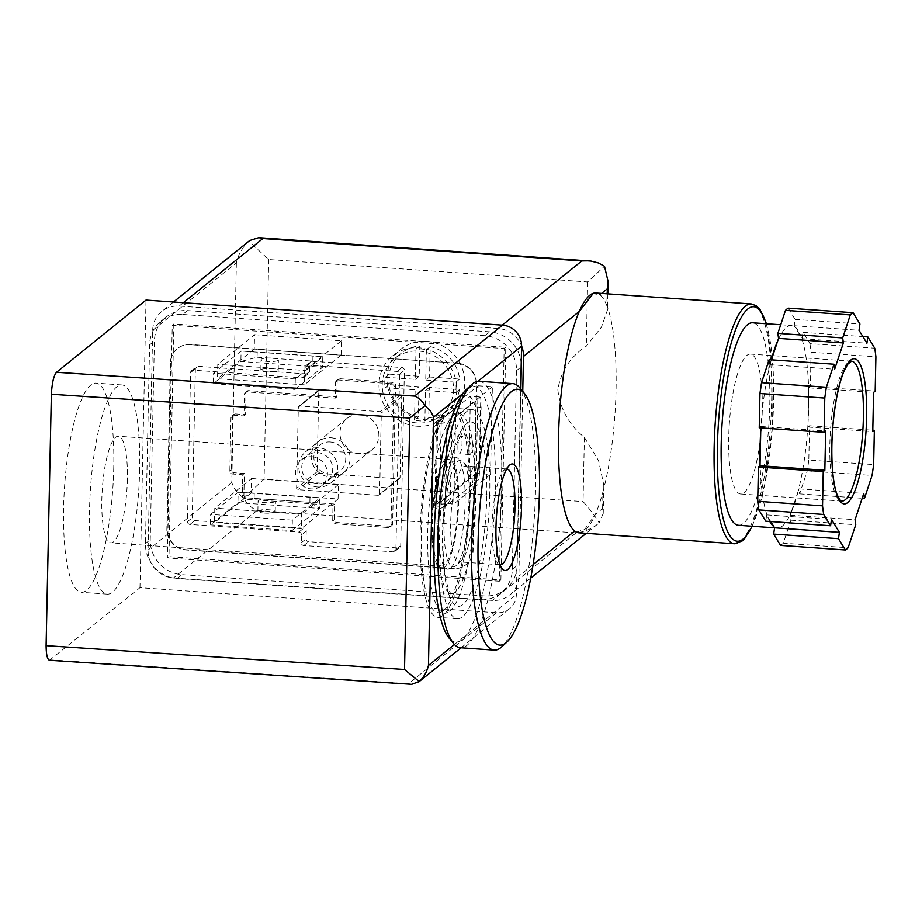 <?xml version="1.0" encoding="UTF-8"?>
<svg xmlns="http://www.w3.org/2000/svg" width="922" height="922" viewBox="0 0 922 922"><rect width="100%" height="100%" fill="white"/><g stroke="black" fill="none" stroke-linecap="round" stroke-linejoin="round"><path stroke-width="0.69" stroke-dasharray="4.61 3.46" d="M309.884 502.329L309.988 497.096L319.819 497.972L238.141 492.221L254.242 493.178L254.138 498.41L237.922 502.686L238.141 492.221L210.665 514.395L210.447 524.849L237.922 502.686L319.6 508.425L309.884 502.329L254.138 498.41M309.988 497.096L254.242 493.178M292.124 530.588L319.6 508.425L319.819 497.972L292.343 520.135L292.124 530.588L210.447 524.849M312.846 361.136L312.95 355.904L322.781 356.779L241.091 351.04L257.203 351.985L257.088 357.217L240.873 361.493L241.091 351.04L213.616 373.203L213.397 383.667L240.873 361.493L322.562 367.233L312.846 361.136L257.088 357.217M312.95 355.904L257.203 351.985M295.075 389.407L322.562 367.233L322.781 356.779L295.294 378.942L295.075 389.407L213.397 383.667M475.925 406.925L470.404 396.241L480.777 396.979L481.111 407.293L475.925 406.925L474.749 463.132L479.936 463.501L481.111 407.293M479.936 463.501L479.06 479.336L445.188 506.662L434.815 505.924L468.687 478.61L474.749 463.132M468.687 478.61L470.404 396.241L436.544 423.567L446.916 424.293L480.777 396.979L479.06 479.336L468.687 478.61M489.743 493.904A104.843 24.133 -86 0 1 457.312 618.72A104.843 24.133 -86 0 1 440.589 512.448A104.843 24.133 -86 0 1 472.018 409.552A104.843 24.133 -86 0 1 489.743 493.904M49.511 660.256L139.971 587.694L496.52 612.761A20.03 19.062 -128.9 0 0 509.509 608.739A20.03 19.062 -128.9 0 0 516.378 594.517L520.688 388.877M113.752 467.477A104.843 24.133 -86 0 1 81.32 592.293A104.843 24.133 -86 0 1 64.598 486.021A104.843 24.133 -86 0 1 96.026 383.126A104.843 24.133 -86 0 1 113.752 467.477M139.971 587.694L145.999 300.088M457.6 363.233L190.508 344.459A20.03 19.062 -128.9 0 0 177.52 348.481A20.03 19.062 -128.9 0 0 170.651 362.703L167.182 528.732A20.03 19.062 -128.9 0 0 186.209 549.708L453.301 568.482A20.03 19.062 -128.9 0 0 466.29 564.46A20.03 19.062 -128.9 0 0 473.159 550.238L476.639 384.209A20.03 19.062 -128.9 0 0 457.6 363.233L190.197 344.713A20.03 19.062 -128.9 0 0 177.208 348.735A20.03 19.062 -128.9 0 0 170.34 362.957L166.859 528.986A20.03 19.062 -128.9 0 0 185.898 549.961L452.979 568.736A20.03 19.062 -128.9 0 0 465.967 564.725A20.03 19.062 -128.9 0 0 472.836 550.492L476.317 384.462A20.03 19.062 -128.9 0 0 457.277 363.487M496.52 612.761L408.573 683.698L411.661 684.343M470.301 492.544A104.843 24.133 -86 0 1 437.869 617.36A104.843 24.133 -86 0 1 421.135 511.076A104.843 24.133 -86 0 1 452.564 408.181A104.843 24.133 -86 0 1 470.301 492.544M457.992 502.467A53.418 12.297 -86 0 1 441.465 566.062A53.418 12.297 -86 0 1 432.948 511.906A53.418 12.297 -86 0 1 448.956 459.479A53.418 12.297 -86 0 1 457.992 502.467M127.386 479.221A53.418 12.297 -86 0 1 110.859 542.827A53.418 12.297 -86 0 1 102.33 488.672A53.418 12.297 -86 0 1 118.35 436.244A53.418 12.297 -86 0 1 127.386 479.221M139.683 469.298A104.843 24.133 -86 0 1 107.252 594.125A104.843 24.133 -86 0 1 90.529 487.842A104.843 24.133 -86 0 1 121.958 384.947A104.843 24.133 -86 0 1 139.683 469.298M295.294 378.942L213.616 373.203M292.343 520.135L210.665 514.395M434.815 505.924L436.544 423.567M445.188 506.662L446.916 424.293M331.067 437.754A20.03 19.062 51.1 0 1 347.294 468.353A20.03 19.062 51.1 0 1 313.618 465.99A20.03 19.062 51.1 0 1 331.067 437.754M311.832 456.759A16.423 15.628 51.1 0 1 326.515 468.18A16.423 15.628 51.1 0 1 321.801 485.606A16.423 15.628 51.1 0 1 299.327 482.644A16.423 15.628 51.1 0 1 301.183 460.055A16.423 15.628 51.1 0 1 311.832 456.759M330.134 441.984A16.423 15.628 51.1 0 1 344.828 453.417A16.423 15.628 51.1 0 1 340.103 470.842A16.423 15.628 51.1 0 1 317.641 467.869A16.423 15.628 51.1 0 1 319.485 445.28A16.423 15.628 51.1 0 1 330.134 441.984M472.41 444.208A8.678 1.994 -86 0 1 469.724 454.546A8.678 1.994 -86 0 1 468.341 445.752A8.678 1.994 -86 0 1 470.946 437.224A8.678 1.994 -86 0 1 472.41 444.208M457.888 446.836A8.678 1.994 94 0 0 459.352 453.82A8.678 1.994 94 0 0 462.037 443.482A8.678 1.994 94 0 0 460.574 436.498A8.678 1.994 94 0 0 457.888 446.836M268.844 499.286A8.678 1.763 -178.8 0 1 275.447 501.142A8.678 1.763 -178.8 0 1 264.695 502.64A8.678 1.763 -178.8 0 1 258.091 500.784A8.678 1.763 -178.8 0 1 268.844 499.286M264.476 513.093A8.678 1.763 1.2 0 0 275.229 511.606A8.678 1.763 1.2 0 0 266.585 509.659A8.678 1.763 1.2 0 0 257.872 511.237A8.678 1.763 1.2 0 0 264.476 513.093M271.806 358.105A8.678 1.763 -178.8 0 1 278.409 359.96A8.678 1.763 -178.8 0 1 267.657 361.447A8.678 1.763 -178.8 0 1 261.053 359.592A8.678 1.763 -178.8 0 1 271.806 358.105M267.438 371.912A8.678 1.763 1.2 0 0 278.19 370.413A8.678 1.763 1.2 0 0 269.547 368.466A8.678 1.763 1.2 0 0 260.834 370.056A8.678 1.763 1.2 0 0 267.438 371.912M450.547 568.136A56.092 12.908 94 0 0 464.918 508.241A56.092 12.908 94 0 0 455.629 457.266A56.092 12.908 94 0 0 438.814 512.321A56.092 12.908 94 0 0 447.769 569.185A56.092 12.908 94 0 0 450.547 568.136M444.07 567.675A56.092 12.908 94 0 0 458.441 507.78A56.092 12.908 94 0 0 449.152 456.816A56.092 12.908 94 0 0 432.337 511.871A56.092 12.908 94 0 0 441.281 568.724A56.092 12.908 94 0 0 444.07 567.675M449.648 611.274A100.164 23.062 94 0 0 475.314 504.322A100.164 23.062 94 0 0 458.718 413.31A100.164 23.062 94 0 0 428.695 511.606A100.164 23.062 94 0 0 444.669 613.153A100.164 23.062 94 0 0 449.648 611.274M443.159 610.825A100.164 23.062 94 0 0 468.825 503.861A100.164 23.062 94 0 0 452.241 412.849A100.164 23.062 94 0 0 422.218 511.157A100.164 23.062 94 0 0 438.192 612.692A100.164 23.062 94 0 0 443.159 610.825M473.631 504.703A48.002 11.052 -86 0 1 461.484 560.668A48.002 11.052 -86 0 1 458.787 561.844A48.002 11.052 -86 0 1 451.123 513.185A48.002 11.052 -86 0 1 465.518 466.083A48.002 11.052 -86 0 1 468.03 467.615A48.002 11.052 -86 0 1 473.631 504.703M499.989 564.737A48.002 11.052 -86 0 1 497.603 563.204A48.002 11.052 -86 0 1 492.463 516.09A48.002 11.052 -86 0 1 504.138 470.162A48.002 11.052 -86 0 1 506.72 468.975M469.667 503.285A53.418 12.297 -86 0 1 456.148 565.578A53.418 12.297 -86 0 1 444.611 512.724A53.418 12.297 -86 0 1 463.42 462.014A53.418 12.297 -86 0 1 469.667 503.285M476.052 498.122A80.133 18.452 -86 0 1 449.394 592.973A80.133 18.452 -86 0 1 438.48 512.298A80.133 18.452 -86 0 1 460.574 433.951A80.133 18.452 -86 0 1 476.052 498.122M466.428 389.372A128.216 29.516 -86 0 1 495.333 489.398A128.216 29.516 -86 0 1 448.968 637.92M479.21 381.27A133.563 30.749 -86 0 1 501.798 488.729A133.563 30.749 -86 0 1 460.481 647.728M519.916 387.932A133.563 30.749 -86 0 1 535.509 491.103A133.563 30.749 -86 0 1 501.718 646.829M429.571 376.983L459.663 379.092A36.73 34.955 51.1 0 0 430.205 346.637L429.571 376.983L425.733 380.071L455.825 382.192A36.73 34.955 51.1 0 1 455.606 392.645L459.444 389.557L429.352 387.436L428.718 417.781A36.73 34.955 51.1 0 0 447.331 410.428A36.73 34.955 51.1 0 0 459.444 389.557M418.98 386.71L388.888 384.601A36.73 34.955 51.1 0 0 418.346 417.055L418.98 386.71L415.142 389.799L385.062 387.689A36.73 34.955 51.1 0 1 385.281 377.225L389.107 374.136A36.73 34.955 51.1 0 1 401.208 353.264A36.73 34.955 51.1 0 1 419.833 345.911L419.199 376.257L389.107 374.136M760.085 462.164A101.501 23.361 94 0 0 767.392 516.055L766.678 514.891L765.767 521.195M773.858 526.635A101.501 23.361 94 0 0 777.269 528.029A101.501 23.361 94 0 0 782.305 526.128A101.501 23.361 94 0 0 791.018 512.793L790.235 515.168L790.915 520.192L783.297 543.185L848.125 547.749M780.554 545.398A120.206 27.672 94 0 0 783.297 543.185M809.908 343.629A120.206 27.672 94 0 1 811.072 352.25L810.357 386.537L808.755 387.828L808.686 391.377A101.501 23.361 94 0 0 801.379 337.487L802.094 338.651L803.004 332.346L809.908 343.629L874.736 348.193M788.218 308.144L795.121 319.427L794.199 325.731L794.914 326.907A101.501 23.361 94 0 0 791.502 325.512A101.501 23.361 94 0 0 777.753 340.748M808.813 460.055A120.206 27.672 94 0 1 807.246 470.877L799.628 493.881L798.948 488.867L798.152 491.242A101.501 23.361 94 0 0 808.006 423.509L807.937 427.047L809.539 425.757L808.813 460.055L873.641 464.607M811.072 352.25L875.9 356.802M807.246 470.877L872.062 475.441M522.751 391.389L518.879 576.089A26.715 25.424 51.1 0 1 509.716 595.059A26.715 25.424 51.1 0 1 492.394 600.406L173.451 577.99A26.715 25.424 51.1 0 1 148.073 550.019L152.672 330.399A26.715 25.424 51.1 0 1 161.834 311.429A26.715 25.424 51.1 0 1 179.145 306.069L498.099 328.486A26.715 25.424 51.1 0 1 521.587 345.969M576.446 532.167L584.813 529.24L595.335 514.407A120.206 27.672 94 0 0 602.93 491.875L603.829 485.168L598.597 460.712L584.387 437.385C569.035 424.823 560.184 408.976 557.845 389.845C560.899 371.174 570.384 356.607 586.3 346.142L601.351 327.333L607.552 309.792L606.837 305.608A120.206 27.672 94 0 0 599.934 294.775L592.535 293.53M426.69 341.336A40.072 38.125 -128.9 0 0 400.713 349.369A40.072 38.125 -128.9 0 0 389.211 391.896A40.072 38.125 -128.9 0 0 425.054 419.775A40.072 38.125 -128.9 0 0 451.031 411.742A40.072 38.125 -128.9 0 0 462.533 369.215A40.072 38.125 -128.9 0 0 426.69 341.336M152.672 330.399L236.378 262.862C238.395 254.288 242.567 247.084 248.882 241.264L268.705 259.531L587.648 281.948L604.498 266.262M584.387 437.385L583.05 501.58C589.976 509.278 595.335 516.366 599.127 522.866L603.23 513.439L602.585 508.552L595.335 514.407A120.206 27.672 94 0 1 584.848 530.576A120.206 27.672 94 0 1 578.889 532.824M236.378 262.862L231.779 482.494C233.496 488.257 237.403 493.385 243.5 497.868C247.257 504.242 251.81 508.437 257.157 510.465L576.112 532.881C584.237 531.959 591.417 529.032 597.663 524.111L599.127 522.866M520.849 389.072L517.15 565.497A33.388 31.774 51.1 0 1 505.705 589.204A33.388 31.774 51.1 0 1 484.05 595.9L181.968 574.66A33.388 31.774 51.1 0 1 150.24 539.704L154.4 340.99A33.388 31.774 51.1 0 1 165.845 317.283A33.388 31.774 51.1 0 1 187.5 310.587L489.582 331.816A33.388 31.774 51.1 0 1 521.218 363.464M243.5 497.868L264.095 479.163L583.05 501.58M248.882 241.264L249.77 240.481M602.585 508.552L602.93 491.875A120.206 27.672 94 0 0 606.837 305.608L607.079 293.807M601.617 293.427L599.934 294.775A120.206 27.672 94 0 0 595.739 293.012M738.372 525.286A101.501 23.361 94 0 0 743.409 523.396A101.501 23.361 94 0 0 769.421 415.015A101.501 23.361 94 0 0 752.606 322.781M808.006 423.509A101.501 23.361 94 0 0 808.686 391.377L808.006 423.509M798.152 491.242A101.501 23.361 -86 0 1 791.018 512.793L798.152 491.242M769.789 521.483A101.501 23.361 -86 0 1 767.392 516.055L770.746 521.552M769.144 359.661L769.824 364.674L770.619 362.3A101.501 23.361 94 0 0 760.754 430.032M771.437 359.822L770.619 362.3A101.501 23.361 -86 0 1 771.276 359.81M794.914 326.907A101.501 23.361 -86 0 1 801.379 337.487L794.914 326.907M760.8 427.889L760.834 426.494L759.232 427.785M744.054 492.671A70.118 16.147 94 0 0 762.021 417.804A70.118 16.147 94 0 0 750.404 354.094A70.118 16.147 94 0 0 729.383 422.91A70.118 16.147 94 0 0 740.573 493.985A70.118 16.147 94 0 0 744.054 492.671M760.834 426.494L825.663 431.047M769.824 364.674L834.652 369.238M795.121 319.427L859.938 323.991M794.199 325.731L859.027 330.295M802.094 338.651L866.911 343.203M803.004 332.346L862.854 336.553M810.357 386.537L875.185 391.101M808.755 387.828L873.583 392.392M807.937 427.047L872.765 431.611M809.539 425.757L872.788 430.205M799.628 493.881L862.162 498.272M798.948 488.867L863.764 493.42M790.235 515.168L855.063 519.731M790.915 520.192L855.743 524.745M766.678 514.891L831.506 519.443M417.067 426.218A40.072 38.125 51.1 0 1 381.224 398.339A40.072 38.125 51.1 0 1 392.726 355.811A40.072 38.125 51.1 0 1 447.562 363.061A40.072 38.125 51.1 0 1 443.044 418.185A40.072 38.125 51.1 0 1 417.067 426.218M417.136 422.956A36.73 34.955 51.1 0 1 384.278 397.394A36.73 34.955 51.1 0 1 394.823 358.416A36.73 34.955 51.1 0 1 445.084 365.054A36.73 34.955 51.1 0 1 440.947 415.592A36.73 34.955 51.1 0 1 417.136 422.956M385.062 387.689L388.888 384.601M455.606 392.645L425.515 390.536L424.881 420.87A36.73 34.955 51.1 0 1 419.683 420.893A36.73 34.955 51.1 0 1 414.508 420.144L418.346 417.055M424.881 420.87L428.718 417.781M455.825 382.192L459.663 379.092M385.281 377.225L415.361 379.345L415.995 349A36.73 34.955 51.1 0 1 426.367 349.738L430.205 346.637M415.995 349L419.833 345.911M415.361 379.345L419.199 376.257M426.367 349.738L425.733 380.071M425.515 390.536L429.352 387.436M414.508 420.144L415.142 389.799M182.706 314.448L484.788 335.689A33.388 31.774 51.1 0 1 516.516 370.644L512.355 569.358A33.388 31.774 51.1 0 1 500.911 593.065A33.388 31.774 51.1 0 1 479.256 599.761L177.174 578.532A33.388 31.774 51.1 0 1 145.446 543.565L149.606 344.863A33.388 31.774 51.1 0 1 161.05 321.144A33.388 31.774 51.1 0 1 182.706 314.448L187.5 310.587M436.141 496.958L437.673 423.74A7.341 6.996 51.1 0 1 447.862 417.897A7.341 6.996 51.1 0 1 451.93 424.742L450.397 497.961A7.341 6.996 51.1 0 1 440.197 503.804A7.341 6.996 51.1 0 1 436.141 496.958L431.346 500.819L432.879 427.612A7.341 6.996 51.1 0 1 443.079 421.757A7.341 6.996 51.1 0 1 447.135 428.615L445.603 501.822A7.341 6.996 51.1 0 1 435.403 507.676A7.341 6.996 51.1 0 1 431.346 500.819M312.385 361.263L401.842 367.544A2.674 2.547 51.1 0 1 404.378 370.344L400.713 545.524A2.674 2.547 51.1 0 1 398.062 547.956L308.605 541.675A2.674 2.547 51.1 0 1 306.069 538.874L306.231 531.026A2.674 2.547 51.1 0 0 303.695 528.237L194.784 520.573A2.674 2.547 51.1 0 1 192.249 517.784L195.36 368.742A2.674 2.547 51.1 0 1 198.011 366.311L306.922 373.963A2.674 2.547 51.1 0 0 309.573 371.531L309.734 363.694A2.674 2.547 51.1 0 1 312.385 361.263L307.591 365.124L397.048 371.416A2.674 2.547 51.1 0 1 399.583 374.217L395.918 549.397A2.674 2.547 51.1 0 1 393.268 551.829L303.811 545.536A2.674 2.547 51.1 0 1 301.275 542.735L301.436 534.898L306.231 531.026M301.436 534.898A2.674 2.547 51.1 0 0 298.901 532.098L189.99 524.445A2.674 2.547 51.1 0 1 187.454 521.645L190.577 372.615A2.674 2.547 51.1 0 1 193.217 370.183L302.128 377.836A2.674 2.547 51.1 0 0 304.779 375.404L304.94 367.555A2.674 2.547 51.1 0 1 307.591 365.124M499.298 581.252L167.378 557.925L172.253 325.224L504.161 348.551L499.298 581.252L500.888 579.973L168.98 556.634L173.855 323.933L505.763 347.271L500.888 579.973M316.914 483.796A15.939 15.167 51.1 0 1 304.006 459.444A15.939 15.167 51.1 0 1 330.802 461.334A15.939 15.167 51.1 0 1 316.914 483.796M317.813 487.012A20.03 19.062 51.1 0 1 299.892 473.067A20.03 19.062 51.1 0 1 305.643 451.803A20.03 19.062 51.1 0 1 333.061 455.433A20.03 19.062 51.1 0 1 330.802 482.99A20.03 19.062 51.1 0 1 317.813 487.012M359.004 453.774A20.03 19.062 51.1 0 1 341.082 439.84A20.03 19.062 51.1 0 1 346.833 418.576A20.03 19.062 51.1 0 1 374.251 422.195A20.03 19.062 51.1 0 1 371.992 449.763A20.03 19.062 51.1 0 1 359.004 453.774M320.095 389.51L400.482 395.158A1.337 1.268 51.1 0 1 401.75 396.552L400.056 477.608A1.337 1.268 51.1 0 1 398.73 478.829L318.344 473.182A1.337 1.268 51.1 0 1 317.076 471.776L318.782 390.721A1.337 1.268 51.1 0 1 320.095 389.51L299.65 406.003L380.037 411.65A1.337 1.268 51.1 0 1 381.305 413.056L379.61 494.111A1.337 1.268 51.1 0 1 378.285 495.321L297.898 489.674A1.337 1.268 51.1 0 1 296.63 488.28L298.325 407.224A1.337 1.268 51.1 0 1 299.65 406.003M478.103 385.765L492.371 386.767L490.527 474.357L476.271 473.355L478.103 385.765L441.361 415.407L439.529 502.997L453.785 504L455.629 416.41L441.361 415.407M251.533 478.506L338.397 484.615L338.097 498.986L251.233 492.89L251.533 478.506L214.791 508.149L214.492 522.52L301.356 528.629L301.655 514.245L214.791 508.149M339.826 378.712L392.979 382.457A2.674 2.547 51.1 0 1 395.526 385.246L392.622 523.823A2.674 2.547 51.1 0 1 389.971 526.255L336.818 522.52A2.674 2.547 51.1 0 1 334.271 519.72L334.605 504.034L246.439 497.834A2.674 2.547 51.1 0 1 243.904 495.045L244.353 473.47L233.981 472.744A2.674 2.547 51.1 0 1 231.445 469.943L232.563 416.341A2.674 2.547 51.1 0 1 235.214 413.909L245.586 414.646L246.036 393.072A2.674 2.547 51.1 0 1 248.686 390.64L336.853 396.84L337.175 381.143A2.674 2.547 51.1 0 1 339.826 378.712L338.224 380.002L391.389 383.736A2.674 2.547 51.1 0 1 393.925 386.537L391.02 525.114A2.674 2.547 51.1 0 1 388.369 527.545L335.216 523.811A2.674 2.547 51.1 0 1 332.681 521.011L333.003 505.325L244.849 499.125A2.674 2.547 51.1 0 1 242.302 496.336L242.763 474.761L232.39 474.035A2.674 2.547 51.1 0 1 229.843 471.234L230.973 417.631A2.674 2.547 51.1 0 1 233.612 415.2L243.984 415.937L244.445 394.362A2.674 2.547 51.1 0 1 247.084 391.931L335.251 398.12L335.585 382.434A2.674 2.547 51.1 0 1 338.224 380.002M254.541 334.698L341.417 340.806L341.117 355.189L254.242 349.081L254.541 334.698L217.799 364.34L217.5 378.723L304.364 384.831L304.675 370.448L217.799 364.34M476.271 473.355L439.529 502.997M490.527 474.357L453.785 504M492.371 386.767L455.629 416.41M251.233 492.89L214.492 522.52M338.097 498.986L301.356 528.629M338.397 484.615L301.655 514.245M336.853 396.84L335.251 398.12M245.586 414.646L243.984 415.937M244.353 473.47L242.763 474.761M334.605 504.034L333.003 505.325M254.242 349.081L217.5 378.723M341.117 355.189L304.364 384.831M341.417 340.806L304.675 370.448M168.98 556.634L167.378 557.925M505.763 347.271L504.161 348.551M173.855 323.933L172.253 325.224M462.844 393.51L477.988 381.293M454.431 644.49L516.378 594.517M408.573 683.698L50.503 659.875M486.758 496.313A92.373 21.264 -86 0 1 451.976 601.363A92.373 21.264 -86 0 1 455.249 444.75A92.373 21.264 -86 0 1 486.758 496.313M533.066 564.644L518.879 576.089M268.705 259.531L264.095 479.163M587.648 281.948L586.3 346.142M502.26 325.132L498.099 328.486M576.112 532.881L492.394 600.406M183.317 302.716L179.145 306.069M257.157 510.465L173.451 577.99M231.779 482.494L148.073 550.019M734.465 543.761A120.206 27.672 94 0 0 740.435 541.514A120.206 27.672 94 0 0 771.23 413.171A120.206 27.672 94 0 0 751.326 303.949M751.983 526.243A117.532 27.061 94 0 0 766.217 323.737M750.404 354.094L851.536 361.193A70.118 16.147 94 0 0 830.515 430.009A70.118 16.147 94 0 0 841.705 501.095L740.573 493.985M484.788 335.689L489.582 331.816M516.516 370.644L521.149 366.921M512.355 569.358L517.15 565.497M479.256 599.761L484.05 595.9M177.174 578.532L181.968 574.66M145.446 543.565L150.24 539.704M149.606 344.863L154.4 340.99M432.879 427.612L437.673 423.74M445.603 501.822L450.397 497.961M447.135 428.615L451.93 424.742M397.048 371.416L401.842 367.544M304.94 367.555L309.734 363.694M304.779 375.404L309.573 371.531M302.128 377.836L306.922 373.963M193.217 370.183L198.011 366.311M190.577 372.615L195.36 368.742M187.454 521.645L192.249 517.784M189.99 524.445L194.784 520.573M298.901 532.098L303.695 528.237M301.275 542.735L306.069 538.874M303.811 545.536L308.605 541.675M393.268 551.829L398.062 547.956M395.918 549.397L400.713 545.524M399.583 374.217L404.378 370.344M318.782 390.721L298.325 407.224M317.076 471.776L296.63 488.28M318.344 473.182L297.898 489.674M398.73 478.829L378.285 495.321M400.056 477.608L379.61 494.111M401.75 396.552L381.305 413.056M400.482 395.158L380.037 411.65M337.175 381.143L335.585 382.434M248.686 390.64L247.084 391.931M246.036 393.072L244.445 394.362M235.214 413.909L233.612 415.2M232.563 416.341L230.973 417.631M231.445 469.943L229.843 471.234M233.981 472.744L232.39 474.035M243.904 495.045L242.302 496.336M246.439 497.834L244.849 499.125M334.271 519.72L332.681 521.011M336.818 522.52L335.216 523.811M389.971 526.255L388.369 527.545M392.622 523.823L391.02 525.114M395.526 385.246L393.925 386.537M392.979 382.457L391.389 383.736M461.115 647.774L509.509 608.739M472.018 409.552L452.564 408.181M457.312 618.72L437.869 617.36M448.956 459.479L118.35 436.244M441.465 566.062L110.859 542.827M121.958 384.947L96.026 383.126M107.252 594.125L81.32 592.293M321.801 485.606L340.103 470.842M301.183 460.055L319.485 445.28M470.946 437.224L460.574 436.498M469.724 454.546L459.352 453.82M278.19 370.413L278.409 359.96M260.834 370.056L261.053 359.592M275.229 511.606L275.447 501.142M257.872 511.237L258.091 500.784M455.629 457.266L449.152 456.816M447.769 569.185L441.281 568.724M458.718 413.31L452.241 412.849M444.669 613.153L438.192 612.692M506.846 468.987L465.518 466.083M500.116 564.748L458.787 561.844M468.03 467.615L463.42 462.014M461.484 560.668L456.148 565.578M449.394 592.973L450.708 593.941L447.885 587.199C445.925 580.676 444.496 571.559 443.597 559.827C442.018 536.143 443.079 511.191 446.79 484.972C449.129 469.275 452.045 456.402 455.537 446.375L462.014 433.167L460.574 433.951M497.603 563.204L502.202 568.816M504.138 470.162L509.486 465.253M607.828 293.864L607.494 309.792M603.829 485.168L603.23 513.439M597.663 524.111L586.219 533.342M530.715 578.117L509.716 595.059M173.486 302.024L161.834 311.429M766.482 323.76L773.12 367.705L772.544 425.941L764.96 483.681L752.237 526.266M774.561 527.833L777.269 528.029M780.704 324.751L791.502 325.512M443.044 418.185L451.031 411.742M392.726 355.811L400.713 349.369M440.947 415.592L447.331 410.428M394.823 358.416L401.208 353.264M500.911 593.065L505.705 589.204M443.09 507.042L447.885 503.17M305.862 365.665L310.645 361.793M303.857 377.294L308.651 373.433M191.488 370.713L196.282 366.852M394.996 551.287L399.791 547.426M435.391 422.391L440.186 418.53M161.05 321.144L165.845 317.283M330.802 482.99L371.992 449.763M305.643 451.803L346.833 418.576M319.231 389.776L298.786 406.268M399.595 478.564L379.149 495.056M338.097 379.253L336.495 380.544M246.958 391.17L245.356 392.461M233.485 414.451L231.883 415.741M391.7 525.724L390.11 527.015"/><path stroke-width="1.38" d="M520.688 388.877L521.575 346.13A20.03 19.062 -128.9 0 0 502.548 325.155L145.999 300.088L56.53 372.269C53.764 375.461 52.047 382.78 51.367 394.224L409.783 418.069L424.973 405.611L430.539 410.982L433.651 417.055L462.844 393.51M49.534 660.256L411.661 684.343L419.187 681.542L404.516 669.487L46.1 645.642L51.367 394.224M46.1 645.642C46.215 654.666 47.356 659.541 49.511 660.256M419.187 681.542C423.866 677.186 426.955 671.827 428.453 665.442L433.651 417.055M424.973 405.611C422.138 400.782 418.68 397.613 414.6 396.091L502.548 325.155M506.72 468.975A48.002 11.052 -86 0 1 506.846 468.987A48.002 11.052 -86 0 1 514.96 507.607A48.002 11.052 -86 0 1 500.116 564.748A48.002 11.052 -86 0 1 499.989 564.737M506.973 642L501.718 646.829A133.563 30.749 -86 0 1 494.192 650.102L460.481 647.728A133.563 30.749 -86 0 1 453.497 643.441L448.968 637.92A128.216 29.516 -86 0 1 435.219 512.067A128.216 29.516 -86 0 1 466.428 389.372L471.695 384.543A133.563 30.749 -86 0 1 479.21 381.27L512.92 383.644A133.563 30.749 -86 0 1 519.916 387.932L524.445 393.452A128.216 29.516 -86 0 1 539.416 492.498A128.216 29.516 -86 0 1 506.973 642A128.216 29.516 -86 0 1 479.302 515.168A128.216 29.516 -86 0 1 524.445 393.452M453.497 643.441A133.563 30.749 -86 0 1 439.183 512.344A133.563 30.749 -86 0 1 471.695 384.543M494.192 650.102A133.563 30.749 -86 0 1 472.894 514.718A133.563 30.749 -86 0 1 512.92 383.644M521.529 506.927A53.418 12.297 -86 0 1 502.202 568.816A53.418 12.297 -86 0 1 496.474 516.378A53.418 12.297 -86 0 1 509.486 465.253A53.418 12.297 -86 0 1 521.529 506.927M838.478 538.667L845.382 549.961L780.554 545.398L773.65 534.115L838.478 538.667L839.4 532.363L831.506 519.443L830.584 525.759L765.767 521.195L758.864 509.912A120.206 27.672 94 0 1 757.7 501.291L758.414 467.005L760.016 465.714L760.085 462.164A101.501 23.361 -86 0 1 760.754 430.032L760.8 427.889M773.65 534.115L774.572 527.81L773.858 526.635A101.501 23.361 -86 0 1 769.789 521.483M771.276 359.81A101.501 23.361 -86 0 1 777.753 340.748L778.537 338.374L777.857 333.349L785.475 310.357L850.303 314.909A120.206 27.672 94 0 1 853.046 312.696L788.218 308.144A120.206 27.672 94 0 0 785.475 310.357M757.7 501.291L822.528 505.844A120.206 27.672 94 0 0 823.692 514.464L758.864 509.912M845.382 549.961A120.206 27.672 94 0 0 848.125 547.749L855.743 524.745L855.063 519.731L863.764 493.42L864.444 498.433L872.062 475.441A120.206 27.672 94 0 0 873.641 464.607L874.356 430.32L872.765 431.611L873.583 392.392L875.185 391.101L875.9 356.802A120.206 27.672 94 0 0 874.736 348.193L867.833 336.899L866.911 343.203L859.027 330.295L859.938 323.991L853.046 312.696M734.465 543.761A120.206 27.672 94 0 1 715.299 421.919A120.206 27.672 94 0 1 751.326 303.949L595.739 293.012A120.206 27.672 94 0 0 593.33 293.288L579.293 311.429A120.206 27.672 94 0 0 558.559 436.118A120.206 27.672 94 0 0 574.694 531.06L576.538 532.213A120.206 27.672 94 0 0 578.889 532.824L734.465 543.761L742.164 540.972L744.619 538.621L752.237 526.266M521.587 345.969A26.715 25.424 51.1 0 1 523.477 356.457L522.751 391.389M173.486 302.024L249.77 240.481L258.759 237.657L591.117 261.11L598.32 262.954L604.498 266.262L608.094 281.521L607.079 293.807M588.559 260.845L581.805 260.961L502.26 325.132M521.218 363.464A33.388 31.774 51.1 0 1 521.31 366.783L520.849 389.072M258.759 237.657L262.862 238.544L183.317 302.716M593.33 293.288A120.206 27.672 94 0 0 579.293 311.429L523.477 356.457M533.066 564.644L574.694 531.06A120.206 27.672 94 0 0 576.538 532.213M780.704 324.751L752.606 322.781A101.501 23.361 94 0 0 722.18 422.403A101.501 23.361 94 0 0 738.372 525.286L774.561 527.833M758.414 467.005L823.242 471.557L824.833 470.266L825.663 431.047L824.061 432.337L759.232 427.785L759.959 393.487L824.775 398.05A120.206 27.672 94 0 1 826.354 387.217L761.526 382.665A120.206 27.672 94 0 0 759.959 393.487M761.526 382.665L769.144 359.661L833.972 364.213L834.652 369.238L843.365 342.926L842.685 337.913L850.303 314.909M830.584 525.759L823.692 514.464M833.972 364.213L826.354 387.217M824.061 432.337L824.775 398.05M823.242 471.557L822.528 505.844M760.016 465.714L824.833 470.266M760.085 462.164L760.754 430.032M778.537 338.374L843.365 342.926M771.437 359.822L777.753 340.748M777.857 333.349L842.685 337.913M862.854 336.553L867.833 336.899M872.788 430.205L874.356 430.32M862.162 498.272L864.444 498.433M773.858 526.635L770.746 521.552M774.572 527.81L839.4 532.363M477.988 381.293L521.575 346.13M428.453 665.442L454.431 644.49M414.6 396.091L56.53 372.269M404.516 669.487L409.783 418.069M607.183 288.932L601.617 293.427M262.862 238.544L581.805 260.961M766.217 323.737A117.532 27.061 94 0 0 720.14 403.629A117.532 27.061 94 0 0 743.074 539.082A117.532 27.061 94 0 0 751.983 526.243M847.721 502.571A72.792 16.757 94 0 0 865.032 383.54A72.792 16.757 94 0 0 834.883 407.87A72.792 16.757 94 0 0 847.721 502.571M845.186 499.782A70.118 16.147 94 0 0 863.142 424.915A70.118 16.147 94 0 0 851.536 361.193L847.756 364.213L844.287 370.586C840.415 379.576 837.268 392.196 834.871 408.434C831.921 429.698 831.114 449.89 832.451 469.044C833.35 480.362 834.906 488.948 837.13 494.768L840.288 500.289L841.705 501.095A70.118 16.147 94 0 0 845.186 499.782M418.45 682.199L461.115 647.774M608.094 281.521L607.828 293.864M586.219 533.342L530.715 578.117M751.326 303.949L756.305 305.793L760.016 309.538L766.482 323.76"/></g></svg>
